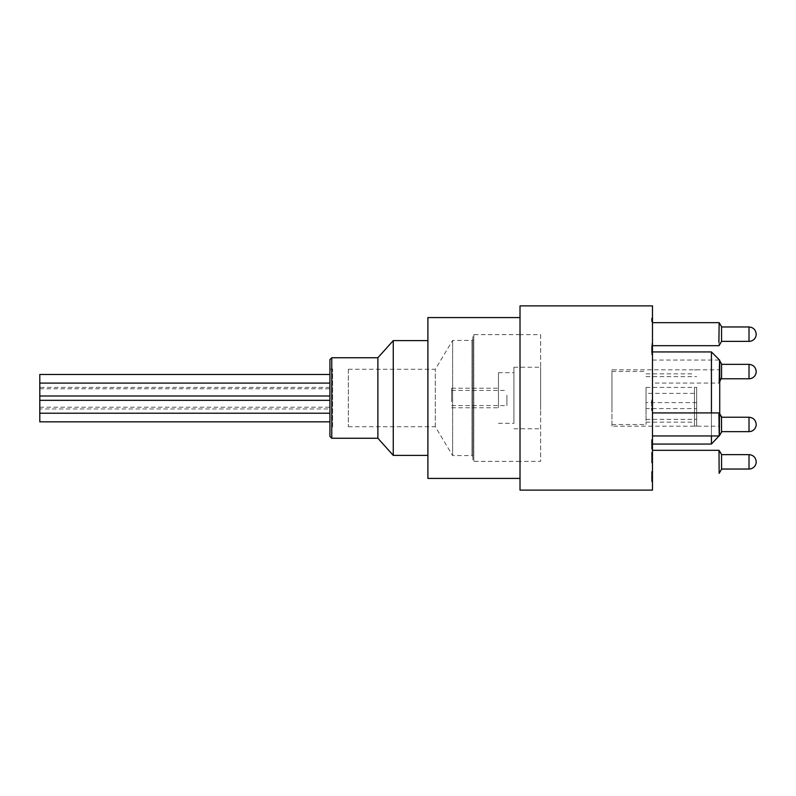 <?xml version="1.0" encoding="UTF-8"?>
<svg xmlns="http://www.w3.org/2000/svg" width="796" height="796" viewBox="0 0 796 796"><rect width="100%" height="100%" fill="white"/><g stroke="black" fill="none" stroke-linecap="round" stroke-linejoin="round"><path stroke-width="0.6" stroke-dasharray="3.98 2.98" d="M39.8 421.84L39.8 374.488M39.8 396L39.8 383.105L39.8 396L329.932 396L329.932 383.105L329.932 396M39.8 413.224L39.8 400.328L39.8 413.224L329.932 413.224L329.932 400.328L329.932 413.224M696.689 393.393L696.689 402.607L696.689 393.393L646.034 393.393L646.034 402.607L646.034 393.393M646.034 408.597L646.034 387.403L646.034 408.597L696.689 408.597L696.689 387.403L696.689 408.597M646.034 387.403L696.689 387.403M646.034 389.841L646.034 419.373L646.034 389.841M329.932 426.835L329.932 369.165L329.932 426.835L332.599 426.835L332.599 369.165L332.599 426.835L329.932 429.502L329.932 366.498L329.932 436.417M377.881 357.742L377.881 438.258M427.9 478.416L427.9 317.584M427.9 386.349L427.9 455.392L427.9 386.349M520.017 490.117L520.017 305.883M520.017 381.672L520.017 478.416L520.017 381.672M393.264 455.392L393.264 340.608M719.723 435.77L719.723 360.23M719.723 414.278L719.723 435.153M719.723 369.812L719.723 426.188L719.723 369.812L611.945 369.812L611.945 426.188L719.723 426.188M652.481 444.337L652.481 440.984L652.481 447.68L652.481 444.337L651.556 444.337L651.556 440.984L652.481 440.984M651.556 440.984L651.556 444.457L652.481 444.457M651.556 444.457L651.556 447.68L652.481 447.68M651.556 447.68L651.556 444.337M651.556 447.342L651.556 439.611L651.556 449.053L651.556 447.342L652.481 447.342L652.481 439.611L652.481 447.342M651.556 449.053L652.481 449.053M651.556 444.407L652.481 444.407M651.556 439.611L652.481 439.611M651.556 444.168L652.481 444.168M651.556 445.75L652.481 445.75M651.556 441.7L652.481 441.7M651.556 442.755L652.481 442.755M651.556 478.505L651.556 471.61L651.556 481.65L651.556 472.993L651.556 480.078L651.556 478.505L652.481 478.505L652.481 471.61L652.481 478.505M651.556 480.078L652.481 480.078M651.556 476.695L652.481 476.695M651.556 472.993L652.481 472.993M651.556 476.884L652.481 476.884M651.556 480.277L652.481 480.277M651.556 481.65L652.481 481.65M651.556 476.963L652.481 476.963M651.556 471.61L652.481 471.61M651.556 476.446L652.481 476.446M651.556 478.257L652.481 478.257M651.556 477.431L652.481 477.431M651.556 472.207L652.481 472.207L651.556 472.207M651.556 460.098L651.556 455.521L652.481 455.521L652.481 462.804L652.481 454.148L652.481 455.521L651.556 455.521L652.481 455.521L651.556 455.521L651.556 460.098L652.481 460.098M651.556 462.804L651.556 454.148L651.556 462.804L652.481 462.804M651.556 452.377L651.556 454.148L651.556 452.377L652.481 452.377L652.481 454.148L652.481 452.377L651.556 452.377M651.556 454.148L652.481 454.148L651.556 454.148M651.556 454.426L652.481 454.426M651.556 405.343L651.556 400.09L651.556 410.517L651.556 405.373L652.481 405.343L652.481 401.463L652.481 406.189L652.481 400.09L652.481 410.517L652.481 405.363L651.556 405.373L652.481 405.363M651.556 402.259L652.481 402.259M651.556 406.189L652.481 406.189L651.556 406.189M651.556 401.463L652.481 401.463M651.556 407.94L652.481 407.94M651.556 409.144L652.481 409.144M651.556 410.517L652.481 410.517M651.556 405.403L652.481 405.403M651.556 400.09L652.481 400.09M651.556 401.005L652.481 401.005M651.556 402.667L652.481 402.667M651.556 400.876L652.481 400.876M651.556 409.93L652.481 409.93M651.556 408.557L652.481 408.557M651.556 348.927L651.556 354.459L651.556 345.603L651.556 348.927L652.481 348.927L652.481 353.872L652.481 344.021L652.481 354.459L652.481 348.927M651.556 345.603L652.481 345.603M651.556 348.499L652.481 348.499M651.556 354.459L652.481 354.459M651.556 344.021L652.481 344.021L651.556 344.021M651.556 351.165L652.481 351.165M651.556 344.22L652.481 344.22M651.556 348.857L652.481 348.857M651.556 353.872L652.481 353.872M651.556 352.489L652.481 352.489M651.556 321.783L651.556 318.052L651.556 321.783L652.481 321.783L652.481 318.052L652.481 321.783M651.556 319.425L652.481 319.425L651.556 319.425M651.556 318.052L652.481 318.052L651.556 318.052M651.556 320.887L652.481 320.887M652.481 490.117L652.481 305.883M652.481 473.341L652.481 450.317L652.481 473.341M652.481 435.949L652.481 412.925L652.481 435.949L652.481 412.925L652.481 435.949L718.907 435.949L719.246 412.925L718.907 435.949L721.494 431.641M652.481 345.683L652.481 322.659L652.481 345.683M652.481 383.075L652.481 360.051L652.481 383.075L718.907 383.075L719.236 360.051L718.907 383.075L719.723 381.722M652.481 351.941L652.481 444.059L652.481 351.941M611.945 426.188L611.945 369.812M711.435 435.949L711.435 412.925M711.435 351.941L711.435 444.059M719.007 345.683L719.136 322.659M652.481 360.051L719.236 360.051L719.723 360.847M652.481 412.925L719.246 412.925L719.723 413.721M652.481 450.317L719.146 450.317L718.997 473.341L719.146 450.317M719.136 473.341L719.007 450.317M719.236 435.949L718.907 412.925M721.494 417.233L721.564 423.233M721.564 432.089L721.564 418.527M721.564 469.312L721.564 465.998M721.564 454.735L721.564 457.71M721.564 468.934L721.564 454.347M721.494 429.452L721.564 425.701M721.564 377.473L721.564 363.911M721.564 372.767L721.494 378.767M721.564 330.002L721.564 326.688M329.932 374.488L329.932 387.383L329.932 374.488M329.932 408.945L329.932 421.84L329.932 408.945L39.8 408.945M329.932 404.308L329.932 388.786L329.932 404.308M756.2 461.849L756.2 461.849A7.184 7.184 0 0 1 749.016 469.033L749.016 454.625L749.016 469.033L749.016 454.625L721.564 454.625M756.2 424.457L756.2 424.457A7.184 7.184 0 0 1 749.016 431.641L749.016 417.233L749.016 431.641L749.016 417.233L721.564 417.233M329.932 387.383L39.8 387.383M696.689 387.274L696.689 426.099L696.689 387.274M696.689 389.841L696.689 419.373L696.689 389.841M646.034 387.871L646.034 424.527L646.034 387.871M646.034 388.786L646.034 422.139L646.034 388.786M694.48 387.274L694.48 426.099L694.48 387.274M694.48 388.786L694.48 422.139L694.48 388.786M611.945 408.129L611.945 371.473L611.945 408.129M540.643 409.751L540.643 367.235L540.643 409.751M513.937 409.751L513.937 367.235L513.937 409.751M506.933 395.115L506.933 405.552L506.933 395.115M451.66 400.885L451.66 390.448L451.66 400.885M498.455 394.269L498.455 407.761L498.455 394.269M451.66 401.731L451.66 388.239L451.66 401.731M513.937 388.329L513.937 423.333L513.937 388.329M498.455 407.671L498.455 372.667L498.455 407.671M348.35 369.523L348.35 426.736L348.35 369.523M520.017 460.794L520.017 334.628L520.017 460.794M520.017 461.332L520.017 334.668L520.017 461.332L540.643 461.332L540.643 334.668L520.017 334.668M540.643 334.668L540.643 461.332M472.894 459.879L472.894 335.544L472.894 459.879M472.894 340.041L472.894 456.496L472.894 340.041M452.625 340.957L452.625 455.571L452.625 340.957M435.303 426.477L435.303 369.264L435.303 426.477M331.773 438.258L331.773 357.742M651.556 347.325L652.481 347.325M749.016 364.359L749.016 378.767M749.016 326.967L749.016 341.375M473.819 460.794L473.819 334.628L473.819 460.794M471.978 340.957L471.978 455.571L471.978 340.957M696.689 402.607L646.034 402.607M329.932 369.165L332.599 369.165L329.932 366.498M721.564 469.083L719.007 473.341M39.8 407.214L329.932 407.214M39.8 388.786L329.932 388.786M39.8 383.105L329.932 383.105M39.8 400.328L329.932 400.328M694.48 426.099L696.689 426.099M694.48 369.901L696.689 369.901M646.034 422.139L694.48 422.139M646.034 373.861L694.48 373.861M611.945 424.527L646.034 424.527M611.945 371.473L646.034 371.473M646.034 419.373L696.689 419.373M646.034 376.627L696.689 376.627M513.937 428.765L540.643 428.765M513.937 367.235L540.643 367.235M451.66 405.552L506.933 405.552M451.66 390.448L506.933 390.448M451.66 407.761L498.455 407.761M451.66 388.239L498.455 388.239M498.455 423.333L513.937 423.333M498.455 372.667L513.937 372.667M520.017 334.628L473.819 334.628L472.894 335.544M520.017 461.372L473.819 461.372L472.894 460.456M348.35 369.264L435.303 369.264L452.625 340.429L471.978 340.429L472.894 339.504M348.35 426.736L435.303 426.736L452.625 455.571L471.978 455.571L472.894 456.496"/><path stroke-width="1.19" d="M329.932 374.488L39.8 374.488L39.8 421.84L329.932 421.84M331.773 438.258L377.881 438.258L377.881 357.742L331.773 357.742L331.773 438.258L329.932 436.417L329.932 359.583L329.932 429.502M520.017 317.584L427.9 317.584L427.9 478.416L520.017 478.416M520.017 305.883L520.017 490.117L652.481 490.117L652.481 305.883L520.017 305.883M377.881 357.742L393.264 340.608L393.264 455.392L427.9 455.392M711.435 412.925L711.435 351.941L719.723 360.23L719.723 414.278M719.723 435.153L711.435 444.059L711.435 435.949M711.435 444.059L652.481 444.059M652.481 322.659L719.146 322.659L718.907 342.399M719.146 322.659L721.564 326.688L721.564 341.424L719.007 345.683L652.481 345.683M652.481 450.317L719.007 450.317L719.136 473.341L721.564 469.312L721.564 454.347L719.106 450.486M719.007 450.317L721.564 454.576M652.481 412.925L718.907 412.925L719.236 435.949L652.481 435.949M718.907 412.925L721.484 417.223M756.2 424.457L756.2 424.457A7.184 7.184 0 0 1 749.016 431.641L749.016 417.233L721.494 417.233L721.564 432.089L719.246 435.949M719.723 381.722L721.564 377.473L721.564 363.911L719.723 360.847M756.2 461.809L756.2 461.809A7.184 7.184 0 0 1 749.016 469.033L749.016 454.625C753.364 455.063 755.762 457.461 756.2 461.809L756.2 461.809C755.762 457.461 753.364 455.063 749.016 454.625L721.564 454.625M756.2 371.543L756.2 371.543C755.762 367.195 753.364 364.797 749.016 364.359L721.564 364.359M756.2 371.583A7.184 7.184 0 0 1 749.016 378.767L749.016 364.359M756.2 334.151L756.2 334.151A7.184 7.184 0 0 1 749.016 341.375L749.016 326.967C753.364 327.405 755.762 329.803 756.2 334.151M721.564 326.967L749.016 326.967M329.932 396L39.8 396M329.932 413.224L39.8 413.224M331.773 357.742L329.932 359.583M393.264 340.608L427.9 340.608M377.881 438.258L393.264 455.392M652.481 351.941L711.435 351.941M721.564 416.786L719.723 413.721M749.016 417.233C753.364 417.681 755.762 420.069 756.2 424.417C755.762 420.069 753.364 417.681 749.016 417.233M749.016 431.641L721.564 431.641L749.016 431.641M749.016 469.033L721.564 469.033L749.016 469.033M749.016 378.767L721.494 378.767M749.016 341.375L721.564 341.375M39.8 383.105L329.932 383.105M39.8 400.328L329.932 400.328"/></g></svg>
